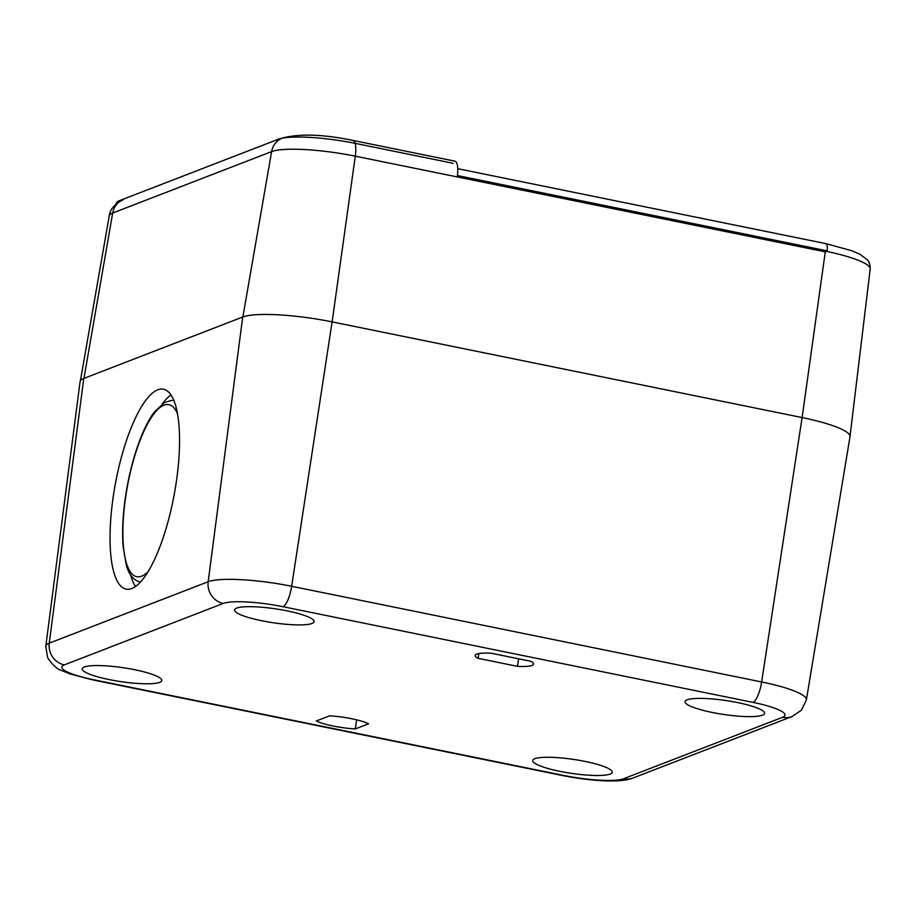<?xml version="1.0" encoding="UTF-8"?>
<svg xmlns="http://www.w3.org/2000/svg" width="916" height="916" viewBox="0 0 916 916"><rect width="100%" height="100%" fill="white"/><g stroke="black" fill="none" stroke-linecap="round" stroke-linejoin="round"><path stroke-width="1.37" d="M752.975 702.377A47.621 8.347 8.4 0 1 782.527 717.308A18.915 17.793 68.9 0 0 792.065 716.53L801.408 710.209L806.378 699.87L850.002 436.749A71.265 12.503 -171.6 0 0 802.095 417.57L332.107 321.882A71.265 12.503 -171.6 0 0 242.706 317.016L83.78 378.445A71.265 12.503 -171.6 0 0 80.081 381.674L45.8 646.169A66.536 11.668 -171.6 0 1 49.258 643.158A18.915 17.793 68.9 0 0 64.315 664.879L223.241 603.438A47.621 8.347 8.4 0 1 282.987 606.701L752.975 702.377A18.915 5.507 -78.5 0 0 761.643 681.962L291.654 586.274A18.915 5.507 101.5 0 1 282.987 606.701M177.028 476.709A101.687 29.907 100.5 0 1 126.305 589.16A101.687 29.907 100.5 0 1 115.382 483.728A101.687 29.907 100.5 0 1 163.288 389.174A101.687 29.907 100.5 0 1 177.028 476.709M261.598 620.716A40.201 7.053 8.4 0 1 234.576 609.919A40.201 7.053 8.4 0 1 275.384 608.819A40.201 7.053 8.4 0 1 314.119 621.666A40.201 7.053 8.4 0 1 261.598 620.716M712.076 712.43A40.201 7.053 8.4 0 1 685.053 701.633A40.201 7.053 8.4 0 1 725.873 700.534A40.201 7.053 8.4 0 1 764.597 713.381A40.201 7.053 8.4 0 1 712.076 712.43M559.745 771.306A40.201 7.053 8.4 0 1 532.723 760.509A40.201 7.053 8.4 0 1 573.53 759.41A40.201 7.053 8.4 0 1 612.266 772.257A40.201 7.053 8.4 0 1 559.745 771.306M109.267 679.603A40.201 7.053 8.4 0 1 82.245 668.795A40.201 7.053 8.4 0 1 123.053 667.695A40.201 7.053 8.4 0 1 161.777 680.554A40.201 7.053 8.4 0 1 109.267 679.603M368.621 723.777L355.305 728.93A29.564 5.187 8.4 0 1 316.283 720.984L329.6 715.843A29.564 5.187 8.4 0 1 368.621 723.777M517.471 666.356L478.106 658.341A29.564 5.187 8.4 0 1 475.141 655.478A29.564 5.187 8.4 0 1 491.297 653.234L530.662 661.249A29.564 5.187 8.4 0 1 533.627 664.111A29.564 5.187 8.4 0 1 517.471 666.356L518.582 658.787M478.106 658.341L478.805 653.589M355.305 728.93L356.645 719.839M170.96 394.945A101.687 29.907 -79.5 0 0 162.178 404.07M130.587 574.859A101.687 29.907 -79.5 0 0 135.522 586.515M825.293 243.69C826.988 243.473 827.617 245.866 827.182 250.847L826.587 251.419A66.685 11.69 8.4 0 1 870.2 269.029C870.257 264.816 869.273 261.724 867.246 259.755L859.861 254.236L851.788 250.732L825.866 243.633M281.979 138.236L282.449 138.053C299.543 133.496 323.062 134.286 352.992 140.423A18.915 5.507 101.5 0 1 355.282 156.167L825.27 251.843L826.587 251.419M827.182 250.847L457.439 175.574A18.915 5.507 -78.5 0 0 454.966 161.182L352.992 140.423M116.16 203.833L116.24 203.375A61.612 10.809 8.4 0 1 119.424 200.673L278.349 139.243A61.612 10.809 8.4 0 1 355.637 143.446L453.18 163.311M332.107 321.882L291.654 586.274A66.536 11.668 -171.6 0 0 208.184 581.729A18.915 17.793 68.9 0 0 223.241 603.438M806.378 699.87A66.536 11.668 -171.6 0 0 761.643 681.962L802.095 417.57M242.706 317.016L208.184 581.729L49.258 643.158L83.78 378.445M782.527 717.308L623.59 778.737A18.915 17.793 68.9 0 0 633.139 777.959L792.065 716.53M623.59 778.737A47.621 8.347 8.4 0 1 563.855 775.474A18.915 5.507 101.5 0 1 562.802 775.589L92.802 679.912A18.915 5.507 -78.5 0 0 93.856 679.798A47.621 8.347 8.4 0 1 64.315 664.879M563.855 775.474L93.856 679.798M148.22 571.492A87.501 25.74 100.5 0 1 127.484 485.972A87.501 25.74 100.5 0 1 177.441 413.517M825.27 251.843L802.13 417.582M282.449 138.053A18.915 17.793 68.9 0 0 271.617 151.609A66.696 11.702 8.4 0 1 355.282 156.167L332.142 321.894M83.951 378.377L112.679 213.039A66.696 11.702 8.4 0 0 109.233 215.97C109.668 209.707 114.431 204.211 123.523 199.482A18.915 17.793 68.9 0 0 112.679 213.039L271.617 151.609L242.877 316.947M119.424 200.673L119.206 201.932M92.802 679.912L70.28 673.993L61.967 670.649C57.158 669.275 52.372 664.936 47.609 657.608L45.8 646.169M562.802 775.589C590.431 781.027 620.418 783.203 633.139 777.959M174.017 400.784C173.387 399.868 170.101 400.521 164.193 402.765L154.609 411.753C145.197 423.49 134.194 449.951 127.484 484.862C123.236 507.808 121.782 528.36 123.122 546.52L126.339 565.218C128.904 574.675 133.61 580.32 140.469 582.164M825.843 243.633L457.76 168.693M870.2 269.029L850.037 436.268M109.233 215.97L80.402 380.77"/></g></svg>
